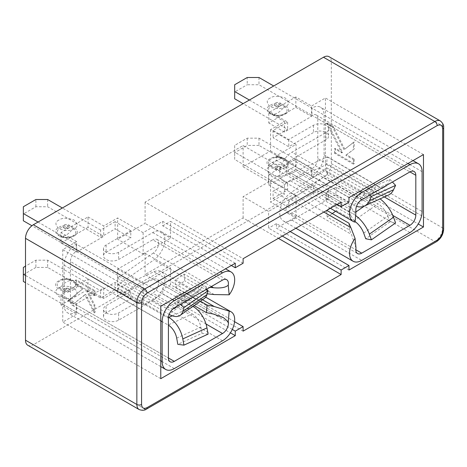<?xml version="1.0" encoding="UTF-8"?>
<svg xmlns="http://www.w3.org/2000/svg" width="467" height="467" viewBox="0 0 467 467"><rect width="100%" height="100%" fill="white"/><g stroke="black" fill="none" stroke-linecap="round" stroke-linejoin="round"><path stroke-width="0.35" stroke-dasharray="2.33 1.75" d="M323.485 177.215L33.35 344.722L144.7 409.01L434.835 241.503L323.485 177.215A11.091 6.404 120 0 0 331.325 163.631L331.325 61.767A11.091 6.404 120 0 0 329.031 56.694M27.804 345.271A11.091 6.404 120 0 0 33.35 344.722M60.99 304.998L60.99 294.584L88.041 278.962L88.041 289.377L60.99 304.998L76.67 314.052L76.67 303.638L103.727 288.016L88.041 278.962M268.788 174.611L295.844 158.99L295.844 169.404L268.788 185.025L268.788 174.611L284.473 183.665L311.524 168.044L311.524 178.458L295.844 169.404M88.041 227.353L60.99 242.974L60.99 232.56L88.041 216.939L88.041 227.353L103.727 236.407L76.67 252.028L76.67 241.614L60.99 232.56M295.844 96.967L295.844 107.381L268.788 123.002L268.788 112.588L295.844 96.967L311.524 106.021L311.524 116.435L284.473 132.056L268.788 123.002M60.99 294.584L76.67 303.638M88.041 289.377L103.727 298.431L117.643 290.398L143.13 305.109L162.732 293.79L230.406 332.86M160.771 378.679L62.753 322.084L76.67 314.052M103.727 288.016L103.727 298.431M295.844 158.99L311.524 168.044M268.788 185.025L284.473 194.079L284.473 183.665M348.972 270.025L276.435 228.147L296.037 216.828L270.556 202.112L284.473 194.079M311.524 178.458L325.446 170.426L418.234 223.997M60.99 242.974L76.67 252.028M88.041 216.939L103.727 225.993L103.727 236.407M235.269 263.23L162.732 221.352L143.13 232.671L117.643 217.961L103.727 225.993M76.67 241.614L62.753 249.652L160.771 306.241M295.844 107.381L311.524 116.435M268.788 112.588L284.473 121.642L270.556 129.674L296.037 144.391L276.435 155.709L348.972 197.588M423.464 154.577L325.446 97.988L311.524 106.021M284.473 132.056L284.473 121.642M243.109 331.144L145.091 274.549L243.109 217.961L278.396 238.333M325.446 170.426L325.446 97.988M341.126 202.112L243.109 145.523L145.091 202.112L243.109 258.706M62.753 249.652L62.753 322.084M270.556 129.674L270.556 150.958L243.109 166.801L243.109 145.523M145.091 202.112L145.091 223.389L117.643 239.238L117.643 217.961M117.643 290.398L117.643 269.12L145.091 253.272L145.091 274.549M243.109 217.961L243.109 196.683L270.556 180.834L270.556 202.112M117.643 269.12L143.13 283.831L143.13 305.109M232.297 329.428L162.732 289.266L162.732 293.79M296.037 216.828L296.037 195.55L270.556 180.834M290.159 231.539L276.435 223.617L276.435 228.147M143.13 232.671L143.13 253.949L117.643 239.238M231.346 265.495L162.732 225.882L162.732 221.352M270.556 150.958L296.037 165.668L296.037 144.391M348.972 202.112L276.435 160.234L276.435 155.709M282.313 236.068L268.595 228.147L268.595 211.393L243.109 196.683M234.568 321.681L170.572 284.736L170.572 267.988L143.13 283.831M145.091 253.272L170.572 267.988M337.209 204.377L268.595 164.763L268.595 181.517L296.037 165.668M243.109 166.801L268.595 181.517M243.109 263.23L170.572 221.352L170.572 238.106L145.091 223.389M296.037 195.55L268.595 211.393M143.13 253.949L170.572 238.106M170.572 284.736L162.732 289.266M276.435 223.617L268.595 228.147M162.732 225.882L170.572 221.352M268.595 164.763L276.435 160.234M271.251 166.427A9.258 5.341 0 0 0 284.345 166.427A9.258 5.341 0 0 0 284.345 158.868A9.258 5.341 0 0 0 282.757 158.138A9.258 5.341 0 0 0 272.839 158.138A9.258 5.341 0 0 0 271.251 158.868A9.258 5.341 0 0 0 271.251 166.427A14.419 8.324 -60 0 1 284.345 158.868M285.349 167.431C276.044 173.298 260.078 164.092 270.247 158.71C279.558 152.843 295.523 162.049 285.349 167.431M280.317 166.748A3.561 2.055 0 0 0 279.704 166.468A3.561 2.055 0 0 0 275.892 166.468A3.561 2.055 0 0 0 275.279 166.748A3.561 2.055 0 0 0 275.279 169.655A3.561 2.055 0 0 0 280.317 169.655A3.561 2.055 0 0 0 280.317 166.748A5.546 3.199 -60 0 0 275.279 169.655M284.345 106.295A9.258 5.341 180 0 1 284.345 113.849A9.258 5.341 180 0 1 282.757 114.584A9.258 5.341 180 0 1 272.839 114.584A9.258 5.341 180 0 1 271.251 113.849A9.258 5.341 180 0 1 271.251 106.295A9.258 5.341 180 0 1 284.345 106.295A14.419 8.324 120 0 1 271.251 113.849M285.349 114.006C295.512 108.636 279.57 99.418 270.247 105.291C260.084 110.661 276.032 119.879 285.349 114.006M275.279 105.974A3.561 2.055 180 0 1 275.279 103.067A3.561 2.055 180 0 1 280.317 103.067A3.561 2.055 180 0 1 280.317 105.974A3.561 2.055 180 0 1 279.704 106.254A3.561 2.055 180 0 1 275.892 106.254A3.561 2.055 180 0 1 275.279 105.974A5.546 3.199 120 0 0 280.317 103.067M249.384 100.026L287.608 122.091L273.078 130.48L288.764 139.534L313.462 125.279A8.873 5.119 180 0 1 326.013 125.279A8.873 5.119 180 0 1 328.61 128.898A8.873 5.119 180 0 1 326.013 132.517L291.922 152.201A17.191 9.924 120 0 0 280.69 167.349A17.191 9.924 120 0 0 283.329 181.12A17.191 9.924 120 0 0 290.649 180.927L326.591 164.536L327.244 156.959L291.309 173.345A8.318 4.804 -60 0 1 287.765 173.438A8.318 4.804 -60 0 1 286.487 166.772A8.318 4.804 -60 0 1 291.922 159.445L326.013 139.761A8.873 5.119 -0 0 0 328.61 136.142A8.873 5.119 -0 0 0 326.013 132.517A8.873 5.119 -0 0 0 313.462 132.517L288.764 146.778L273.078 137.724L287.608 129.336L243.109 103.645M258.987 138.168L258.987 145.412L311.921 175.971L311.921 168.727L258.987 138.168L247.224 138.168L234.679 145.412L234.679 152.201L287.608 182.76L273.078 191.149L288.764 200.203L313.462 185.942A8.873 5.119 180 0 1 323.135 184.833A8.873 5.119 180 0 1 328.61 189.561A8.873 5.119 180 0 1 326.013 193.186L291.922 212.864L355.831 249.763M392.823 215.433L311.921 168.727A8.318 4.804 120 0 0 317.799 158.541L384.335 196.951M355.994 248.07L351.499 234.428L291.309 199.678A8.318 4.804 120 0 0 286.376 207.009A8.318 4.804 120 0 0 287.765 213.279A8.318 4.804 120 0 0 291.922 212.864M291.309 199.678L327.244 174.565L326.591 167.741L290.649 192.853A17.191 9.924 120 0 0 280.463 208.008A17.191 9.924 120 0 0 283.329 220.961A17.191 9.924 120 0 0 291.922 220.109L326.013 200.431A8.873 5.119 0 0 0 328.61 196.805A8.873 5.119 0 0 0 323.135 192.077A8.873 5.119 0 0 0 313.462 193.186L288.764 207.447L288.764 200.203M288.764 207.447L273.078 198.393L273.078 191.149M273.078 198.393L287.608 190.005L287.608 182.76M287.608 190.005L234.679 159.445L234.679 152.201M234.679 145.412L234.679 159.445M247.224 138.168L247.224 145.412L234.679 152.656M258.987 145.412L247.224 145.412M317.799 118.7A8.318 4.804 120 0 0 316.077 114.894A8.318 4.804 120 0 0 311.921 115.302L409.938 171.891L317.799 118.7L317.799 158.541M409.938 232.56L311.921 175.971A17.191 9.924 120 0 0 324.075 154.916L324.075 115.075A17.191 9.924 120 0 0 320.514 107.206A17.191 9.924 120 0 0 311.921 108.058L311.921 115.302L258.987 84.743L247.224 84.743L247.224 77.499M332.282 213.577L327.227 217.102L349.579 230.009L351.499 234.428M349.579 230.009L348.919 223.179M327.244 174.565L377.984 203.857L353.805 220.751L336.398 210.699L335.563 211.282M234.679 98.776L234.679 91.987L247.224 84.743M354.179 159.171L354.179 163.695L335.359 152.832L335.359 148.302L342.562 152.464L327.525 122.955L333.012 126.125L344.769 149.189L354.179 141.968L354.179 148.985L346.602 154.799L354.179 159.171L353.396 159.621L353.396 164.15L334.576 153.281L335.359 152.832M327.227 217.102L326.573 210.278L335.744 203.875L336.398 210.699M355.947 211.965L353.151 213.921L335.744 203.875M353.805 220.751A13.864 7.122 55.1 0 1 355.118 221.591M353.151 213.921A22.731 11.681 55.1 0 1 355.638 215.556M363.694 233.086L387.867 216.192A13.864 7.122 -124.9 0 0 377.984 203.857M326.591 167.741L377.324 197.033A22.731 11.681 55.1 0 1 380.109 198.884M387.867 216.192L389.922 221.883L395.59 222.952M234.679 84.743L234.679 91.987M287.608 122.091L287.608 129.336M273.078 130.48L273.078 137.724M288.764 139.534L288.764 146.778M291.309 173.345L351.499 208.095L354.365 211.89L355.994 211.428M258.987 77.499L258.987 84.743M407.977 163.52L273.691 85.986M354.179 163.695L353.396 164.15M346.602 154.799L345.819 155.248L353.396 159.621M354.179 148.985L345.819 155.248M354.179 141.968L353.396 142.417L353.396 149.434M344.769 149.189L353.396 142.417M333.012 126.125L332.23 126.575L343.986 149.638M327.525 122.955L326.742 123.411L332.23 126.575M342.562 152.464L341.78 152.919L326.742 123.411M335.359 148.302L334.576 148.757L341.78 152.919M334.576 153.281L334.576 148.757M389.922 221.883L365.743 238.771M290.649 180.927L350.845 215.678L348.919 211.89L349.579 204.307L327.227 191.4L336.398 187.22L353.805 197.272L377.984 186.245L327.244 156.959M351.499 208.095L349.579 204.307M350.845 215.678L355.072 222.117M336.398 187.22L335.744 194.803L353.151 204.855L377.324 193.828L326.591 164.536M377.984 186.245A13.864 8.797 -114.5 0 0 384.755 187.01A13.864 8.797 -114.5 0 0 387.867 183.77L363.694 194.792A13.864 8.797 65.5 0 1 360.582 198.037A13.864 8.797 65.5 0 1 353.805 197.272M370.022 194.937L365.743 190.419L389.922 179.392L387.867 183.77M389.922 179.392L392.403 182.019M377.324 193.828A22.731 14.424 -114.5 0 0 388.439 195.083M353.151 204.855A22.731 14.424 -114.5 0 0 356.514 206.356M363.694 194.792L365.743 190.419M335.744 194.803L326.573 198.983L327.227 191.4M326.573 198.983L348.919 211.89M73.033 228.293A9.258 5.341 180 0 1 73.033 235.853A9.258 5.341 180 0 1 71.445 236.582A9.258 5.341 180 0 1 61.527 236.582A9.258 5.341 180 0 1 59.939 235.853A9.258 5.341 180 0 1 59.939 228.293A9.258 5.341 180 0 1 73.033 228.293A14.419 8.324 -60 0 1 59.939 235.853M74.037 236.01C84.2 230.634 68.258 221.416 58.935 227.289C48.772 232.665 64.72 241.883 74.037 236.01M63.967 227.972A3.561 2.055 180 0 1 63.967 225.065A3.561 2.055 180 0 1 69.005 225.065A3.561 2.055 180 0 1 69.005 227.972A3.561 2.055 180 0 1 68.392 228.252A3.561 2.055 180 0 1 64.58 228.252A3.561 2.055 180 0 1 63.967 227.972A5.546 3.199 -60 0 0 69.005 225.065M59.939 288.425A9.258 5.341 -0 0 0 73.033 288.425A9.258 5.341 -0 0 0 73.033 280.871A9.258 5.341 -0 0 0 71.445 280.136A9.258 5.341 -0 0 0 61.527 280.136A9.258 5.341 -0 0 0 59.939 280.871A9.258 5.341 -0 0 0 59.939 288.425A14.419 8.324 120 0 1 73.033 280.871M74.037 289.429C64.732 295.302 48.766 286.09 58.935 280.714C68.24 274.841 84.212 284.053 74.037 289.429M69.005 288.746A3.561 2.055 -0 0 0 68.392 288.466A3.561 2.055 -0 0 0 64.58 288.466A3.561 2.055 -0 0 0 63.967 288.746A3.561 2.055 -0 0 0 63.967 291.653A3.561 2.055 -0 0 0 69.005 291.653A3.561 2.055 -0 0 0 69.005 288.746A5.546 3.199 120 0 0 63.967 291.653M47.657 260.177L47.657 267.422L100.592 297.981L115.115 289.593L130.801 298.647L106.102 312.908A8.873 5.119 -0 0 0 103.499 316.527A8.873 5.119 -0 0 0 106.102 320.152A8.873 5.119 -0 0 0 118.647 320.152L152.732 300.468A17.191 9.924 120 0 0 163.964 285.319A17.191 9.924 120 0 0 161.331 271.549A17.191 9.924 120 0 0 154.005 271.741L118.063 288.133L117.41 295.716L153.351 279.324A8.318 4.804 -60 0 1 156.894 279.231A8.318 4.804 -60 0 1 158.167 285.897A8.318 4.804 -60 0 1 152.732 293.223L118.647 312.908A8.873 5.119 180 0 1 106.102 312.908A8.873 5.119 180 0 1 103.499 309.282A8.873 5.119 180 0 1 106.102 305.663L130.801 291.402L115.115 282.348L100.592 290.737L47.657 260.177L35.895 260.177L25.504 266.172M38.055 222.035L76.279 244.101L76.279 251.345L31.914 225.73M23.35 220.786L23.35 213.997L35.895 206.753L47.657 206.753L100.592 237.312L115.115 228.923L130.801 237.977L106.102 252.238A8.873 5.119 0 0 0 103.499 255.863A8.873 5.119 0 0 0 108.98 260.592A8.873 5.119 0 0 0 118.647 259.483L152.732 239.804L222.525 280.095M174.302 307.94L76.279 251.345A8.318 4.804 120 0 0 70.4 261.532L168.418 318.126M211.411 286.51L153.351 252.991A8.318 4.804 120 0 0 158.278 245.66A8.318 4.804 120 0 0 156.894 239.39A8.318 4.804 120 0 0 152.732 239.804M153.351 252.991L117.41 278.104L118.063 284.928L154.005 259.815A17.191 9.924 120 0 0 164.191 244.661A17.191 9.924 120 0 0 161.331 231.708A17.191 9.924 120 0 0 152.732 232.56L118.647 252.238A8.873 5.119 180 0 1 108.98 253.347A8.873 5.119 180 0 1 103.499 248.619A8.873 5.119 180 0 1 106.102 244.994L130.801 230.733L130.801 237.977M130.801 230.733L115.115 221.679L115.115 228.923M115.115 221.679L100.592 230.068L100.592 237.312M47.657 199.508L47.657 206.753M100.592 230.068L62.362 207.996M35.895 206.753L35.895 199.508M23.35 213.997L23.35 206.753M70.4 301.373A8.318 4.804 120 0 0 72.122 305.184A8.318 4.804 120 0 0 76.279 304.77L168.418 357.967L70.4 301.373L70.4 261.532M172.341 299.563L76.279 244.101A17.191 9.924 120 0 0 64.125 265.157L64.125 304.998A17.191 9.924 120 0 0 67.686 312.867A17.191 9.924 120 0 0 76.279 312.014L76.279 304.77L25.504 275.454M117.41 278.104L168.143 307.397L192.322 290.503L174.915 280.451L184.08 274.047L206.432 286.948L209.969 287.345M206.432 286.948L206.653 289.26M206.659 289.33L207.202 293.79M94.229 295.664L94.229 291.139L75.409 280.276L75.409 284.8L82.618 288.962L67.581 301.104L73.068 304.274L84.819 294.782L94.229 312.872L94.229 305.85L86.658 291.291L94.229 295.664L95.017 295.214L95.017 290.684L76.197 279.821L75.409 280.276M184.08 274.047L184.739 280.871L175.569 287.281L174.915 280.451M118.063 284.928L168.803 314.221L192.976 297.327L175.569 287.281M192.322 290.503A13.864 7.122 -124.9 0 0 199.234 291.204A13.864 7.122 -124.9 0 0 200.857 288.804L176.684 305.698A13.864 7.122 55.1 0 1 176.193 306.842M206.607 289.283L201.995 284.958L200.857 288.804M192.976 297.327A22.731 11.681 -124.9 0 0 204.318 298.477M173.088 308.786A13.864 7.122 55.1 0 1 168.143 307.397M168.803 314.221A22.731 11.681 -124.9 0 0 169.153 314.419M176.684 305.698L177.816 301.851L180.495 304.361M207.085 293.772L184.739 280.871M47.657 267.422L35.895 267.422L35.895 260.177M100.592 297.981L100.592 290.737M115.115 289.593L115.115 282.348M130.801 298.647L130.801 291.402M174.302 368.603L25.504 282.698M23.35 267.422L23.35 281.455M35.895 267.422L23.35 274.666M94.229 291.139L95.017 290.684M86.658 291.291L87.44 290.842L95.017 295.214M94.229 305.85L95.017 305.4L87.44 290.842M94.229 312.872L95.017 312.417L95.017 305.4M84.819 294.782L85.607 294.327L95.017 312.417M73.068 304.274L85.607 294.327M67.581 301.104L68.363 300.649L73.85 303.819M82.618 288.962L68.363 300.649M75.409 284.8L76.197 284.35L83.4 288.507M76.197 279.821L76.197 284.35M177.816 301.851L201.995 284.958M194.161 305.57L184.08 299.75L174.915 303.929L192.322 313.982L168.143 325.003L117.41 295.716M168.464 317.227L118.063 288.133M176.684 338.12L200.857 327.093A13.864 8.797 -114.5 0 0 192.322 313.982M172.288 315.832L192.976 306.399L175.569 296.347L174.915 303.929M208.113 334.121L201.995 333.315L177.816 344.337M200.857 327.093L201.995 333.315M175.569 296.347L184.739 292.167L184.08 299.75M184.739 292.167L200.401 301.209M331.325 163.631L442.675 227.919A11.091 6.404 -60 0 1 434.835 241.503A3.327 1.921 -120 0 0 436.499 241.667M146.364 409.174A3.327 1.921 60 0 1 144.7 409.01A11.091 6.404 -60 0 1 139.154 409.559M443.65 229.279A3.327 1.921 0 0 0 442.675 227.919L442.675 126.055L331.325 61.767M440.381 120.976A11.091 6.404 -60 0 1 442.675 126.055A3.327 1.921 180 0 1 443.65 127.415M270.247 165.954C273.388 163.648 278.425 163.648 285.349 165.954C289.353 169.953 289.353 172.86 285.349 174.676C282.208 176.987 277.176 176.987 270.247 174.676C266.248 170.677 266.248 167.77 270.247 165.954M270.247 98.047C266.248 99.856 266.248 102.763 270.247 106.768C277.176 109.074 282.208 109.074 285.349 106.768C289.353 104.952 289.353 102.045 285.349 98.047C278.425 95.735 273.388 95.735 270.247 98.047M326.013 132.517L326.013 139.761M326.013 200.431L326.013 193.186M313.462 193.186L313.462 185.942M291.922 220.109L361.709 260.405M324.075 154.916L422.092 211.51M323.911 212.053L290.649 192.853M361.709 199.736L291.922 159.445M422.092 171.669L324.075 115.075M313.462 125.279L313.462 132.517M377.324 197.033L364.47 206.011M359.753 191.359L291.922 152.201M58.935 220.045C54.937 221.86 54.937 224.767 58.935 228.766C65.865 231.072 70.896 231.072 74.037 228.766C78.036 226.95 78.036 224.043 74.037 220.045C67.108 217.739 62.076 217.739 58.935 220.045M58.935 287.952C62.076 285.646 67.108 285.646 74.037 287.952C78.036 291.957 78.036 294.864 74.037 296.673C70.896 298.985 65.865 298.985 58.935 296.673C54.937 292.675 54.937 289.768 58.935 287.952M118.647 320.152L118.647 312.908M118.647 252.238L118.647 259.483M106.102 244.994L106.102 252.238M152.732 232.56L220.564 271.718M64.125 265.157L160.771 320.952M214.201 294.572L154.005 259.815M206.005 323.981L152.732 293.223M160.771 360.793L64.125 304.998M106.102 312.908L106.102 305.663M153.351 279.324L213.542 314.081M222.525 340.764L152.732 300.468M154.005 271.741L202.503 299.744M282.757 158.138C282.062 157.928 278.898 156.328 272.839 158.138C275.606 157.029 278.916 157.029 282.757 158.138M279.704 166.468C280.27 166.334 276.762 165.995 275.892 166.468L279.704 166.468M282.757 114.584C276.721 116.388 273.551 114.794 272.839 114.584C273.177 115.273 280.696 115.869 282.757 114.584M279.704 106.254L275.892 106.254L279.704 106.254M328.61 128.898L328.61 136.142M287.765 213.279L357.553 253.569M328.61 196.805L328.61 189.561M414.095 171.482L316.077 114.894M283.329 220.961L295.903 228.223M354.365 211.89L287.765 173.438M413.009 160.613L320.514 107.206M330.408 208.3L283.329 181.12M360.582 198.037L384.755 187.01M68.392 228.252L64.58 228.252L68.392 228.252M68.392 288.466C68.958 288.337 65.45 287.993 64.58 288.466L68.392 288.466M71.445 236.582C69.385 237.872 61.866 237.271 61.527 236.582C62.239 236.798 65.409 238.392 71.445 236.582M156.894 239.39L226.682 279.686M103.499 248.619L103.499 255.863M170.14 361.773L72.122 305.184M161.331 231.708L225.596 268.811M175.061 308.092L199.234 291.204M71.445 280.136C67.604 279.032 64.294 279.032 61.527 280.136C67.587 278.326 70.751 279.931 71.445 280.136M103.499 316.527L103.499 309.282M223.5 317.683L156.894 279.231M160.771 366.607L67.686 312.867M205.684 297.158L161.331 271.549"/><path stroke-width="0.7" d="M25.504 340.198A11.091 6.404 120 0 0 27.804 345.271L139.154 409.559A11.091 6.404 -60 0 1 136.854 404.48L25.504 340.198L25.504 238.333L136.854 302.616L136.854 404.48A3.327 1.921 180 0 0 141.559 404.48C141.898 408.111 143.731 409.168 147.052 407.65A3.327 1.921 60 0 1 146.364 409.174C144.589 410.493 142.19 410.621 139.154 409.559M323.485 57.243L434.835 121.525A11.091 6.404 -60 0 1 440.381 120.976L329.031 56.694A11.091 6.404 120 0 0 323.485 57.243L33.35 224.75A11.091 6.404 120 0 0 25.504 238.333M235.269 335.668L235.269 331.144L243.109 326.614L243.109 331.144L341.126 274.549L341.126 270.025L348.972 265.495L348.972 270.025L423.464 227.015L423.464 154.577L348.972 197.588L348.972 202.112L341.126 206.642L341.126 202.112L243.109 258.706L243.109 263.23L235.269 267.76L235.269 263.23L160.771 306.241L160.771 378.679L235.269 335.668L230.406 332.86M442.675 128.769A3.327 1.921 180 0 0 443.65 127.415L443.65 229.279A3.327 1.921 0 0 1 442.675 230.634L442.675 128.769C442.337 125.144 440.509 124.088 437.188 125.6L147.052 293.113C143.737 295.413 141.91 298.582 141.559 302.616L141.559 404.48M418.234 223.997L423.464 227.015M278.396 238.333L341.126 274.549M235.269 331.144L232.297 329.428M290.159 231.539L348.972 265.495M231.346 265.495L235.269 267.76M341.126 270.025L282.313 236.068M234.568 321.681L243.109 326.614M337.209 204.377L341.126 206.642M355.831 249.763L361.709 253.161L409.938 225.316L392.823 215.433M384.335 196.951L415.817 215.129A8.318 4.804 -60 0 1 409.938 225.316M361.709 253.161A8.318 4.804 -60 0 1 357.553 253.569A8.318 4.804 -60 0 1 355.994 248.07L355.072 238.444L350.845 227.604L323.911 212.053M407.977 163.52L409.938 164.653A17.191 9.924 -60 0 1 418.531 163.8A17.191 9.924 -60 0 1 422.092 171.669L422.092 211.51A17.191 9.924 -60 0 1 409.938 232.56L361.709 260.405A17.191 9.924 -60 0 1 353.116 261.251A17.191 9.924 -60 0 1 355.072 238.444M409.938 164.653L361.709 192.492L359.753 191.359M409.938 171.891A8.318 4.804 -60 0 1 414.095 171.482A8.318 4.804 -60 0 1 415.817 175.288L409.938 171.897L361.709 199.736A8.318 4.804 120 0 0 355.994 211.428L355.072 222.117A17.191 9.924 -60 0 1 353.116 221.416A17.191 9.924 -60 0 1 350.483 207.64A17.191 9.924 -60 0 1 361.709 192.492M415.817 215.129L415.817 175.288M326.777 210.395L348.919 223.179L350.845 227.604M335.563 211.282L332.282 213.577M243.109 103.645L234.679 98.776L234.679 84.743L247.224 77.499L258.987 77.499L273.691 85.986M355.118 221.591A13.864 7.122 55.1 0 1 363.694 233.086L365.743 238.771L371.417 239.84L395.59 222.952L393.535 217.26A22.731 11.681 55.1 0 0 380.109 198.884M355.638 215.556A22.731 11.681 55.1 0 1 369.362 234.154L371.417 239.84M234.679 91.532L249.384 100.026M392.403 182.019L395.59 185.387L393.535 189.765L369.362 200.792L371.417 196.414L370.022 194.937M356.514 206.356A22.731 14.424 -114.5 0 0 364.26 206.11L388.439 195.083A22.731 14.424 -114.5 0 0 393.535 189.765M364.26 206.11A22.731 14.424 -114.5 0 0 369.362 200.792M371.417 196.414L395.59 185.387M220.564 271.718L222.525 272.851A17.191 9.924 -60 0 1 231.118 271.998A17.191 9.924 -60 0 1 229.163 294.805L228.24 285.185A8.318 4.804 -60 0 0 226.682 279.686A8.318 4.804 -60 0 0 222.525 280.095L174.302 307.94A8.318 4.804 -60 0 0 168.418 318.126L168.418 357.967L174.302 361.359L222.525 333.52A8.318 4.804 120 0 0 228.24 321.827L229.163 311.139A17.191 9.924 -60 0 1 231.118 311.839A17.191 9.924 -60 0 1 233.757 325.616A17.191 9.924 -60 0 1 222.525 340.764L174.302 368.603A17.191 9.924 -60 0 1 165.703 369.455A17.191 9.924 -60 0 1 162.142 361.586L160.771 360.793M31.914 225.73L23.35 220.786L23.35 206.753L35.895 199.508L47.657 199.508L62.362 207.996M222.525 272.851L174.302 300.695L172.341 299.563M160.771 320.952L162.142 321.745A17.191 9.924 -60 0 1 174.302 300.695M162.142 321.745L162.142 361.586M174.302 361.359A8.318 4.804 -60 0 1 170.14 361.773A8.318 4.804 -60 0 1 168.418 357.967M228.24 285.185C225.684 287.544 220.786 288.396 213.542 287.748L211.411 286.51M23.35 213.547L38.055 222.035M209.969 287.345L213.542 287.748M207.202 293.79L214.201 294.572L229.163 294.805M25.504 266.172L23.35 267.422L23.35 274.211L25.504 275.454M169.153 314.419A22.731 11.681 -124.9 0 0 180.139 315.365L204.318 298.477A22.731 11.681 -124.9 0 0 206.974 294.543L208.113 290.696L206.607 289.283M176.193 306.842A13.864 7.122 55.1 0 1 175.061 308.092A13.864 7.122 55.1 0 1 173.088 308.786M180.139 315.365A22.731 11.681 -124.9 0 0 182.801 311.436L183.94 307.584L180.495 304.361M202.503 299.744L214.201 306.498L207.085 305.068L206.432 312.651L213.542 314.081L223.5 317.683L228.24 321.827M25.504 282.698L23.35 281.455L23.35 274.211M214.201 306.498L229.163 311.139M206.432 312.651L194.161 305.57M208.113 290.696L183.94 307.584M172.288 315.832L168.803 317.42L168.464 317.227M168.418 325.166A13.864 8.797 65.5 0 1 176.684 338.12L177.816 344.337L183.94 345.148L182.801 338.931L206.974 327.904L208.113 334.121L183.94 345.148M168.803 317.42A22.731 14.424 65.5 0 1 182.801 338.931M192.976 306.399L192.976 306.399A22.731 14.424 65.5 0 1 206.974 327.904M200.401 301.209L207.085 305.068M443.65 229.279C443.265 234.562 440.883 238.695 436.499 241.667A3.327 1.921 -120 0 0 437.188 240.143L147.052 407.65M442.675 230.634C442.325 234.662 440.498 237.831 437.188 240.143M437.188 125.6A3.327 1.921 -120 0 0 434.835 121.525L144.7 289.038L33.35 224.75M141.559 302.616A3.327 1.921 180 0 1 136.854 302.616A11.091 6.404 120 0 1 144.7 289.038A3.327 1.921 -120 0 1 147.052 293.113M364.47 206.011L355.947 211.965M369.362 234.154L393.535 217.26M222.525 333.52L206.005 323.981M206.974 294.543L182.801 311.436M436.499 241.667L146.364 409.174M443.65 127.415C443.907 125.22 442.815 123.078 440.381 120.976M295.903 228.223L353.116 261.251M418.531 163.8L413.009 160.613M353.116 221.416L330.408 208.3M225.596 268.811L231.118 271.998M165.703 369.455L160.771 366.607M231.118 311.839L205.684 297.158"/></g></svg>
